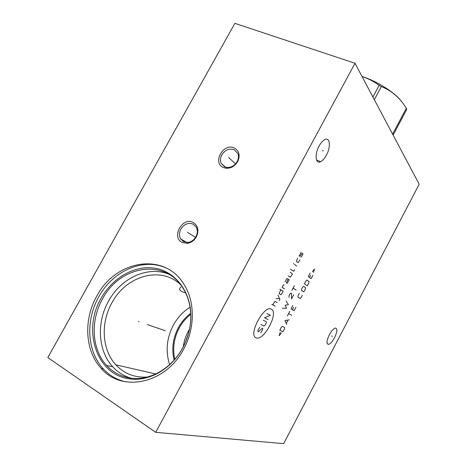 <?xml version="1.0" encoding="UTF-8"?>
<svg xmlns="http://www.w3.org/2000/svg" width="467" height="467" viewBox="0 0 467 467"><rect width="100%" height="100%" fill="white"/><g stroke="black" fill="none" stroke-linecap="round" stroke-linejoin="round"><path stroke-width="0.7" d="M355.013 63.261L234.872 23.35L47.809 357.541L155.704 432.319L283.662 443.65L419.191 184.243L355.013 63.261L155.704 432.319M334.576 337.659C332.504 341.441 330.537 343.677 328.663 344.366C326.258 344.161 326.48 340.957 329.34 334.74C331.407 330.98 333.362 328.75 335.207 328.067C337.647 328.272 337.437 331.465 334.576 337.659M326.357 155.26C324.565 158.517 322.662 160.66 320.636 161.681C315.517 164.477 314.414 154.384 319.142 145.978C320.911 142.779 322.779 140.666 324.752 139.633C330.081 136.714 330.998 147.047 326.357 155.26M183.636 349.077C165.925 383.687 121.922 392.881 101.333 368.504C84.813 351.003 83.395 319.498 96.797 296.107C115.524 259.956 164.413 251.643 183.934 284.292C195.048 301.431 195.253 328.032 183.636 349.077M182.188 242.478C171.015 237.195 182.457 216.495 193.186 222.496C197.938 225.567 199.076 230.208 196.595 236.419C194.441 240.417 191.342 242.735 187.29 243.377L182.188 242.478M223.436 167.536C212.012 162.954 223.226 142.668 234.212 147.951C239.122 150.718 240.336 155.149 237.861 161.243C235.041 166.083 231.118 168.418 226.092 168.243L223.436 167.536M185.376 342.34L188.376 333.87M189.514 329.142L188.289 331.255C185.662 336.117 183.992 341.289 183.274 346.771M169.638 364.616C165.394 351.231 166.649 338.055 173.403 325.09C177.571 317.554 183.117 311.594 190.051 307.216M180.636 284.712C160.987 265.682 126.224 275.623 111.928 302.797C100.498 322.837 101.806 349.736 115.869 364.826L155.762 373.974M181.108 286.931C178.155 289.248 179.661 291.221 185.621 292.862M147.42 377.015C134.811 377.885 124.292 373.822 115.869 364.826M130.976 378.171C123.907 376.075 117.842 372.287 112.786 366.805C97.825 350.863 96.435 322.335 108.554 301.11C121.041 277.958 147.811 265.583 168.78 274.205M106.622 365.428C113.084 372.433 121.023 376.653 130.439 378.095C149.598 381.113 171.757 368.498 182.731 347.787C187.991 337.927 190.676 327.612 190.787 316.842C190.74 305.803 188.078 296.119 182.795 287.795C164.705 257.988 119.756 265.63 102.536 298.921C90.242 320.415 91.555 349.293 106.622 365.428L112.786 366.805M182.679 347.968C171.5 369.058 148.938 381.895 129.452 378.819C96.365 375.013 82.21 329.784 101.123 298.261C112.722 277.421 135.132 264.777 155.318 268.291C175.487 271.724 190.985 291.729 190.875 316.468C190.764 327.425 188.032 337.927 182.679 347.968M166.97 268.397C143.836 257.113 112.95 270.562 98.776 296.831C85.438 320.128 86.885 351.505 103.365 368.942C109.488 375.515 116.913 379.805 125.629 381.813M180.875 229.04C184.22 224.002 188.312 222.374 193.151 224.142L196.245 227.155C197.687 229.986 197.646 233.045 196.128 236.331L195.907 236.763C193.992 240.009 191.353 241.894 187.991 242.414L183.531 241.632L180.63 238.859C179.013 235.812 179.095 232.537 180.875 229.04M221.767 154.898C225.059 149.942 229.174 148.208 234.113 149.697L237.802 153.404C238.812 155.908 238.643 158.547 237.306 161.325L237.131 161.646C234.632 165.686 231.258 167.618 227.009 167.449L224.685 166.83L221.16 163.345C220.021 160.666 220.226 157.852 221.767 154.898M392.613 134.128L406.319 108.245L406.804 109.307L393.132 135.115M374.33 99.664L381.335 86.564C391.679 90.686 400.009 97.912 406.319 108.245M372.911 97.002L379.157 85.333L381.335 86.564M362.048 76.524C367.996 78.438 373.699 81.375 379.157 85.333M362.018 76.46C376.974 81.153 395.123 92.664 401.293 101.234M138.927 321.728L138.343 321.524L138.927 321.728M147.344 324.6L165.295 330.729M187.95 232.636L187.436 232.315M188.347 232.875L195.562 237.341M229.058 157.939L228.602 157.525M229.402 158.255L235.555 163.864M331.634 336.03L332.335 336.403M322.341 150.502L323.263 150.876M271.397 309.212C264.252 304.326 247.703 335.253 256.132 337.834C263.592 341.634 279.073 312.528 271.397 309.212M259.897 327.145L257.994 330.111L257.86 331.576L258.385 331.803L262.226 328.208L262.734 328.441L262.594 329.895L260.714 332.831M263.254 320.257L266.313 321.734L266.167 323.199L265.198 325.02L264.036 326.001L260.954 324.565M268.116 319.551L264.567 317.793L270.381 315.295L266.861 313.491M275.232 306.2L271.776 304.291M277.17 302.569L274.97 301.32L272.769 304.84M279.26 300.614L279.902 299.405L277.976 295.086M276.026 298.74L279.424 298.331M280.79 289.809L279.085 293.609L281.011 294.765L283.183 291.291L279.826 289.213M284.315 285.004L283.387 284.946L282.091 287.38L284.467 288.875M288.121 279.062L286.423 282.839L287.123 283.3L289.283 279.844L287.421 278.589L286.627 278.881L285.004 281.91M288.244 275.851L290.334 277.281L292.488 273.837L290.182 272.214M290.544 269.132L293.539 271.274L294.73 269.634M296.644 266.038L294.373 264.357M293.685 263.843L293.562 263.47L293.685 263.843M297.701 258.117L296.323 261.304L298.121 262.676L299.942 259.85M300.999 257.288L302.814 254.474L302.908 253.698L302.248 253.167L299.884 256.412L299.213 255.881L301.139 252.273M282.372 308.22L286.528 308.267L285.185 305.196L288.396 304.753L286.154 301.116M289.038 297.397L288.98 295.798L289.925 294.023L291.005 293.13L291.455 293.41L291.507 298.903L293.679 294.811M296.16 290.147L293.066 288.127M291.811 290.486L294.321 285.769M280.177 332.335L279.149 335.709L281.391 332.907M282.961 331.728L284.485 328.856L284.648 327.484L282.389 326.369L281.315 327.303L279.774 330.21L282.961 331.728M289.254 319.86L284.911 320.531L286.82 324.454M286.335 323.228L287.964 320.164M291.682 315.278L288.606 313.579M287.374 315.896L289.832 311.267M292.902 305.482L291.058 308.95L294.111 310.701L295.932 307.268M293.597 307.403L292.377 309.709M299.329 293.375L298.104 295.681L297.923 297.105L300.048 298.442L301.075 297.572L302.283 295.29M303.579 291.787L304.595 290.929L305.692 287.8L303.614 286.376L302.587 287.24L301.67 288.968L301.484 290.398L303.579 291.787M307.309 285.81L308.815 282.973L309.014 281.543L306.959 280.072L305.938 280.924L304.414 283.796L307.309 285.81M310.1 273.09L308.273 276.528L311.121 278.624L312.925 275.221M310.713 275.151L309.504 277.433M313.462 272.448L314.536 269.004L312.394 271.631M174.792 359.31C172.44 348.505 173.911 338.061 179.223 327.986C182.2 322.557 186.041 318.015 190.746 314.355M190.699 313.345C185.656 317.116 181.558 321.874 178.406 327.612C172.895 338.102 171.459 348.931 174.103 360.092M130.439 378.095L129.452 378.819M190.787 316.842L190.875 316.468M101.333 368.504L103.365 368.942M328.663 344.366L327.157 343.549M320.636 161.681L316.527 159.983M196.128 236.331L196.595 236.419M187.991 242.414L187.29 243.377M180.63 238.859L186.742 242.466M237.306 161.325L237.861 161.243M227.009 167.449L226.092 168.243M221.16 163.345L225.497 167.139"/></g></svg>
